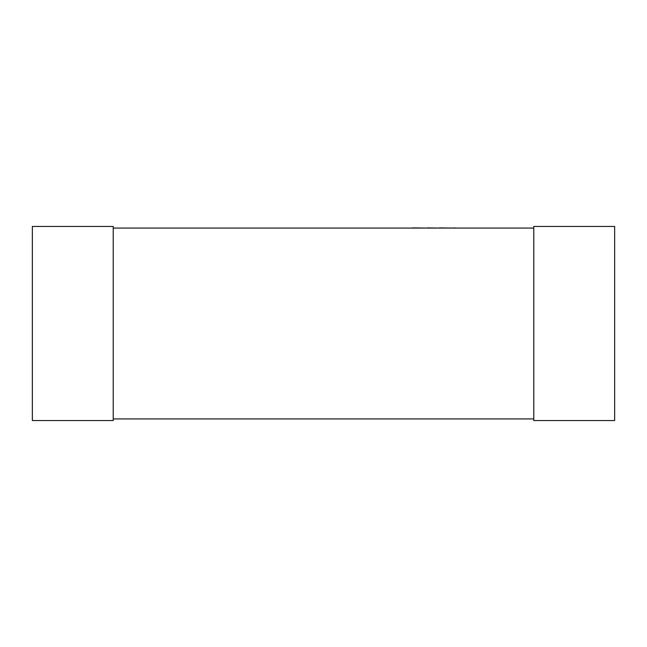 <?xml version="1.0" encoding="UTF-8"?>
<svg xmlns="http://www.w3.org/2000/svg" width="647" height="647" viewBox="0 0 647 647"><rect width="100%" height="100%" fill="white"/><g stroke="black" fill="none" stroke-linecap="round" stroke-linejoin="round"><path stroke-width="0.97" d="M113.225 228.067L533.775 228.067M113.225 418.933L533.775 418.933M113.225 420.55L113.225 226.45L32.35 226.45L32.35 420.55L113.225 420.55M533.775 420.55L533.775 226.45L614.65 226.45L614.65 420.55L533.775 420.55M190.153 228.067L412.438 228.067M412.438 227.906L427.295 228.067M427.295 227.906L439.402 228.067M439.402 227.906L453.684 228.067M453.684 227.906L456.58 228.067"/></g></svg>
